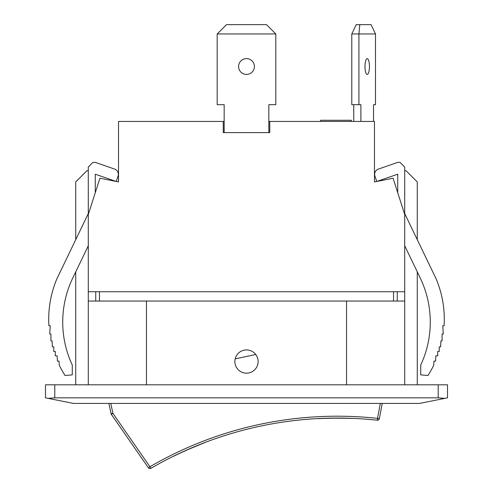 <?xml version="1.0" encoding="UTF-8"?>
<svg xmlns="http://www.w3.org/2000/svg" width="493" height="493" viewBox="0 0 493 493"><rect width="100%" height="100%" fill="white"/><g stroke="black" fill="none" stroke-linecap="round" stroke-linejoin="round"><path stroke-width="0.74" d="M360.901 121.438L360.901 104.682L358.929 104.682L358.929 33.955L351.786 33.955L356.205 24.65L359.773 24.65L358.929 33.955L375.5 33.955L371.087 24.65L359.773 24.65M320.616 121.438L320.616 120.261L351.324 120.261L351.324 121.438M351.786 33.955L351.786 104.682L358.929 104.682M375.5 104.682L373.528 104.682L375.5 104.682L375.5 33.955M364.98 66.53A7.913 2.237 -90 0 1 367.211 58.618A7.913 2.237 -90 0 1 369.448 66.53A7.913 2.237 -90 0 1 367.211 74.437A7.913 2.237 -90 0 1 364.98 66.53M353.758 121.438L353.758 104.682M373.528 121.438L373.528 104.682M275.815 33.955L266.51 24.65L226.49 24.65L217.185 33.955L275.815 33.955L275.815 104.682L268.833 104.682L268.833 132.605M224.167 132.605L224.167 104.682L217.185 104.682L217.185 33.955M238.587 66.53A7.913 7.913 0 0 1 250.456 59.678A7.913 7.913 0 0 1 250.456 73.377A7.913 7.913 0 0 1 238.587 66.53M347.522 418.292L334.716 418.163M321.984 418.384L322.003 418.477A370.878 370.878 0 0 1 351.355 418.421L350.948 418.403M350.412 418.384L350.825 418.403M322.077 418.471L325.59 418.341M328.449 418.261L334.34 418.169M318.583 418.631L317.677 418.588M341.587 418.181L344.015 418.218M324.628 418.372L334.648 418.169M321.51 418.495L322.163 418.471M347.898 418.212L347.035 418.187M344.743 418.138L344.003 418.119M341.569 418.089L340.022 418.07M341.963 418.089L347.355 418.2M351.755 418.341L350.948 418.31M347.479 418.2L350.924 418.31M201.773 443.836L188.258 449.45M195.419 446.399L198.143 445.278M198.278 445.228L200.639 444.279M177.295 454.478L182.17 452.192M182.73 451.933L188.955 449.148M174.288 455.933L173.887 456.13M174.22 455.97L174.596 455.785M187.815 449.647L182.878 451.865M182.915 451.847L181.492 452.5M189.065 449.098L193.989 446.991M195.382 446.411L197.508 445.536M179.822 453.283L181.535 452.482M185.276 450.775L188.677 449.265M180.518 452.851L179.902 453.141M173.462 456.235L174.269 455.84M204.681 442.603L203.886 442.911M204.965 442.597L204.318 442.843A370.878 370.878 0 0 0 173.844 456.148L173.826 456.056M202.469 443.46L203.769 442.954M322.003 418.477A370.878 370.878 0 0 0 318.102 418.656M255.756 354.498L235.179 358.867A11.635 11.635 0 0 1 258.135 361.542A11.635 11.635 0 0 1 245.157 373.096A11.635 11.635 0 0 1 235.179 358.867M379.339 418.717A1.861 1.861 0 0 1 377.305 420.221A370.97 370.97 0 0 0 150.87 468.35A1.861 1.861 0 0 1 148.405 467.802L111.363 414.403L148.405 467.802L149.934 466.742L150.87 468.35A370.97 370.97 0 0 1 377.305 420.221L377.509 418.366L379.339 418.717L382.241 403.416M380.343 403.416L377.509 418.366A372.831 372.831 0 0 0 149.934 466.742L112.897 413.337L111.073 413.726A1.861 1.861 0 0 0 111.363 414.403L112.897 413.337L110.783 403.416M108.885 403.416L111.073 413.726M95.741 291.739L95.741 301.05M397.259 301.05L397.259 291.739M268.833 121.438L374.464 121.438L374.464 181.929L393.075 178.207L404.71 214.498L404.71 291.739L88.29 291.739L88.29 214.498L99.925 178.207L118.536 181.929L118.536 121.438L224.167 121.438M269.763 121.438L269.763 132.605L223.237 132.605L223.237 121.438M95.272 192.72L95.272 174.202L116.212 181.461L118.043 176.186A5.583 5.583 0 0 0 114.592 169.081L95.272 162.382L92.943 162.382L88.29 167.035L88.29 213.568L56.769 279.075A104.658 104.658 0 0 0 48.899 325.762L50.224 325.762L49.719 333.958L50.224 325.762M50.921 333.983L49.725 333.964L50.921 333.983L50.933 340.866A104.658 104.658 0 0 1 50.933 340.866L52.085 340.903L52.381 346.875L53.805 346.893L53.731 351.429L55.315 351.454L55.247 355.804L57.145 355.835L57.41 361.172L59.037 361.092L59.234 365.128A104.658 104.658 0 0 0 65.027 375.5L72.274 374.871L72.274 365.048A101.576 101.576 0 0 1 72.773 278.009L88.29 245.76M75.731 239.672L75.731 181.929L86.897 170.757L88.29 170.757M346.542 384.805L346.542 301.05L88.29 301.05L88.29 291.739M75.731 384.805L75.731 271.865M88.29 301.05L88.29 384.805M54.791 384.805L45.485 384.805L45.485 397.833L48.209 398.381L54.791 397.833L54.791 384.805L438.209 384.805L438.209 397.833L54.791 397.833M438.209 397.833L444.791 398.381L447.515 397.833L447.515 384.805L438.209 384.805M397.728 192.72L397.728 174.202L376.788 181.461L374.957 176.186A5.583 5.583 0 0 1 378.408 169.081L397.728 162.382L400.057 162.382L404.71 167.035L404.71 213.568L436.231 279.075A104.658 104.658 0 0 1 444.101 325.762L442.776 325.762L443.281 333.958L442.776 325.762M404.71 245.76L420.227 278.009A101.576 101.576 0 0 1 420.726 365.048L420.726 374.871L427.973 375.5A104.658 104.658 0 0 0 433.766 365.128L433.963 361.092L435.59 361.172L435.855 355.835L437.753 355.804L437.685 351.454L439.269 351.429L439.195 346.893L440.619 346.875L440.915 340.903L442.061 340.885A104.658 104.658 0 0 0 442.067 340.866L442.079 333.983L443.275 333.964L442.079 333.983M404.71 170.757L406.103 170.757L417.269 181.929L417.269 239.672M404.71 384.805L404.71 291.739M417.269 384.805L417.269 271.865M146.458 301.05L146.458 384.805M404.71 301.05L346.542 301.05M48.209 398.381L73.402 403.416L419.598 403.416L444.791 398.381M99.463 301.05L99.463 291.739M393.537 291.739L393.537 301.05"/></g></svg>
